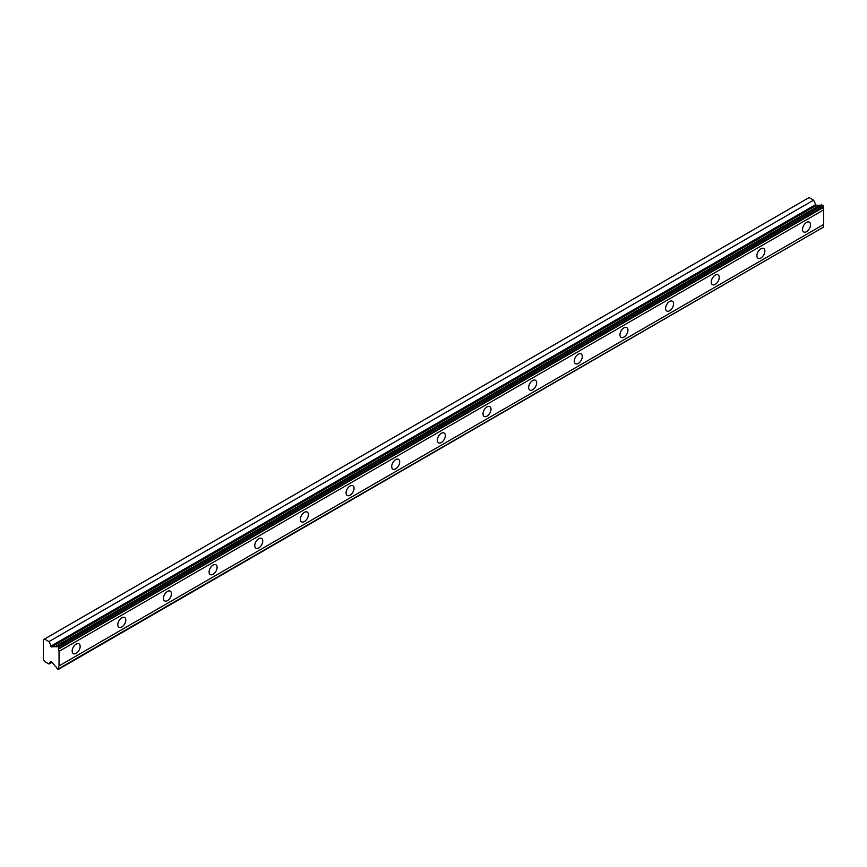 <?xml version="1.0" encoding="UTF-8"?>
<svg xmlns="http://www.w3.org/2000/svg" width="867" height="867" viewBox="0 0 867 867"><rect width="100%" height="100%" fill="white"/><g stroke="black" fill="none" stroke-linecap="round" stroke-linejoin="round"><path stroke-width="1.3" d="M59.043 648.202L823.65 206.758L822.967 205.577L821.613 204.796L57.005 646.24A2.33 1.344 60 0 1 56.604 646.76A2.33 1.344 60 0 1 55.445 646.652A2.33 1.344 60 0 1 55.347 646.587L51.608 646.912L816.215 205.468L813.582 200.158L809.128 197.578L43.35 639.705L43.35 659.397L44.52 661.423L48.975 664.003L50.86 661.348L51.608 661.727L55.347 666.365A2.33 1.344 60 0 1 57.005 668.641L58.36 669.422L59.043 668.468A2.33 1.344 60 0 1 59.043 665.899L59.043 651.323A2.33 1.344 60 0 1 59.043 648.754L58.36 647.01L57.005 646.24M820.561 205.403A2.33 1.344 60 0 1 820.052 205.208A2.33 1.344 60 0 1 819.954 205.143L816.215 205.468M806.527 231.662A5.646 3.262 120 0 0 810.222 226.688A5.646 3.262 120 0 0 809.355 222.158A5.646 3.262 120 0 0 806.527 222.44A5.646 3.262 120 0 0 802.842 227.414A5.646 3.262 120 0 0 803.709 231.944A5.646 3.262 120 0 0 806.527 231.662M76.155 653.339A5.646 3.262 120 0 0 79.851 648.364A5.646 3.262 120 0 0 78.984 643.834A5.646 3.262 120 0 0 76.155 644.116A5.646 3.262 120 0 0 72.47 649.09A5.646 3.262 120 0 0 73.337 653.62A5.646 3.262 120 0 0 76.155 653.339M121.803 626.982A5.646 3.262 120 0 0 125.498 622.007A5.646 3.262 120 0 0 124.631 617.477A5.646 3.262 120 0 0 121.803 617.759A5.646 3.262 120 0 0 118.118 622.734A5.646 3.262 120 0 0 118.985 627.264A5.646 3.262 120 0 0 121.803 626.982M167.461 600.636A5.646 3.262 120 0 0 171.146 595.651A5.646 3.262 120 0 0 170.279 591.131A5.646 3.262 120 0 0 167.461 591.402A5.646 3.262 120 0 0 163.765 596.388A5.646 3.262 120 0 0 164.632 600.907A5.646 3.262 120 0 0 167.461 600.636M213.109 574.279A5.646 3.262 120 0 0 216.793 569.294A5.646 3.262 120 0 0 215.926 564.775A5.646 3.262 120 0 0 213.109 565.056A5.646 3.262 120 0 0 209.413 570.031A5.646 3.262 120 0 0 210.28 574.561A5.646 3.262 120 0 0 213.109 574.279M258.756 547.922A5.646 3.262 120 0 0 262.441 542.948A5.646 3.262 120 0 0 261.574 538.418A5.646 3.262 120 0 0 258.756 538.7A5.646 3.262 120 0 0 255.061 543.674A5.646 3.262 120 0 0 255.928 548.204A5.646 3.262 120 0 0 258.756 547.922M304.404 521.566A5.646 3.262 120 0 0 308.088 516.591A5.646 3.262 120 0 0 307.221 512.061A5.646 3.262 120 0 0 304.404 512.343A5.646 3.262 120 0 0 300.708 517.317A5.646 3.262 120 0 0 301.575 521.847A5.646 3.262 120 0 0 304.404 521.566M350.051 495.209A5.646 3.262 120 0 0 353.736 490.234A5.646 3.262 120 0 0 352.869 485.704A5.646 3.262 120 0 0 350.051 485.986A5.646 3.262 120 0 0 346.356 490.96A5.646 3.262 120 0 0 347.223 495.49A5.646 3.262 120 0 0 350.051 495.209M395.699 468.852A5.646 3.262 120 0 0 399.384 463.878A5.646 3.262 120 0 0 398.517 459.347A5.646 3.262 120 0 0 395.699 459.629A5.646 3.262 120 0 0 392.003 464.614A5.646 3.262 120 0 0 392.87 469.134A5.646 3.262 120 0 0 395.699 468.852M441.346 442.506A5.646 3.262 120 0 0 445.031 437.521A5.646 3.262 120 0 0 444.175 433.001A5.646 3.262 120 0 0 441.346 433.272A5.646 3.262 120 0 0 437.651 438.258A5.646 3.262 120 0 0 438.518 442.777A5.646 3.262 120 0 0 441.346 442.506M486.994 416.149A5.646 3.262 120 0 0 490.689 411.175A5.646 3.262 120 0 0 489.822 406.645A5.646 3.262 120 0 0 486.994 406.926A5.646 3.262 120 0 0 483.309 411.901A5.646 3.262 120 0 0 484.165 416.431A5.646 3.262 120 0 0 486.994 416.149M532.641 389.792A5.646 3.262 120 0 0 536.337 384.818A5.646 3.262 120 0 0 535.47 380.288A5.646 3.262 120 0 0 532.641 380.57A5.646 3.262 120 0 0 528.957 385.544A5.646 3.262 120 0 0 529.813 390.074A5.646 3.262 120 0 0 532.641 389.792M578.289 363.436A5.646 3.262 120 0 0 581.985 358.461A5.646 3.262 120 0 0 581.118 353.931A5.646 3.262 120 0 0 578.289 354.213A5.646 3.262 120 0 0 574.604 359.187A5.646 3.262 120 0 0 575.471 363.717A5.646 3.262 120 0 0 578.289 363.436M623.937 337.079A5.646 3.262 120 0 0 627.632 332.104A5.646 3.262 120 0 0 626.765 327.574A5.646 3.262 120 0 0 623.937 327.856A5.646 3.262 120 0 0 620.252 332.841A5.646 3.262 120 0 0 621.119 337.361A5.646 3.262 120 0 0 623.937 337.079M669.584 310.733A5.646 3.262 120 0 0 673.28 305.748A5.646 3.262 120 0 0 672.413 301.228A5.646 3.262 120 0 0 669.584 301.499A5.646 3.262 120 0 0 665.899 306.485A5.646 3.262 120 0 0 666.766 311.004A5.646 3.262 120 0 0 669.584 310.733M715.232 284.376A5.646 3.262 120 0 0 718.927 279.391A5.646 3.262 120 0 0 718.06 274.872A5.646 3.262 120 0 0 715.232 275.153A5.646 3.262 120 0 0 711.547 280.128A5.646 3.262 120 0 0 712.414 284.658A5.646 3.262 120 0 0 715.232 284.376M760.879 258.019A5.646 3.262 120 0 0 764.575 253.045A5.646 3.262 120 0 0 763.708 248.515A5.646 3.262 120 0 0 760.879 248.796A5.646 3.262 120 0 0 757.194 253.771A5.646 3.262 120 0 0 758.061 258.301A5.646 3.262 120 0 0 760.879 258.019M51.608 646.912L48.975 641.591L44.52 639.022M823.65 206.758L823.65 207.321A2.33 1.344 60 0 0 823.65 209.879L59.043 651.323M59.043 669.021L823.65 227.024A2.33 1.344 60 0 1 823.65 224.455L823.65 209.879M59.043 648.754L823.65 207.321M823.65 224.455L59.043 665.899M823.65 227.024L59.043 668.468M52.02 662.236L48.975 664.003M813.582 200.158L48.975 641.591M819.954 205.143L55.347 646.587M822.967 205.577L58.36 647.01M815.381 204.785L50.774 646.229"/></g></svg>
